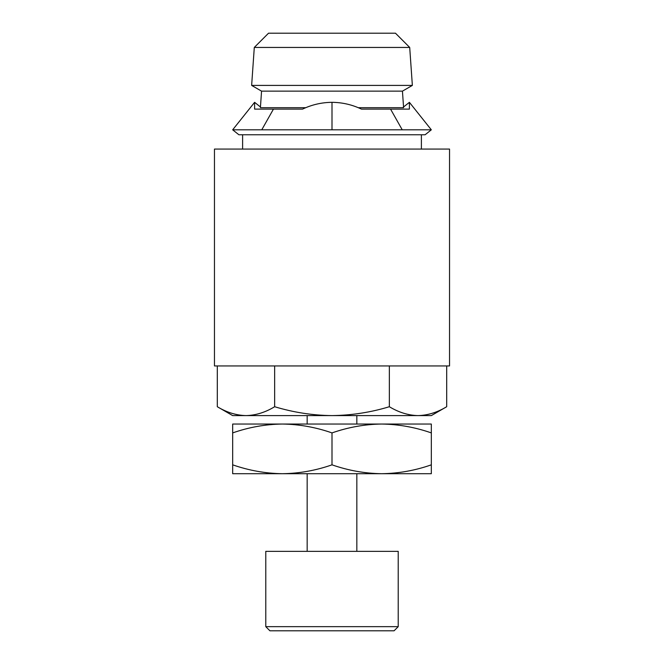 <?xml version="1.0" encoding="UTF-8"?>
<svg xmlns="http://www.w3.org/2000/svg" width="664" height="664" viewBox="0 0 664 664"><rect width="100%" height="100%" fill="white"/><g stroke="black" fill="none" stroke-linecap="round" stroke-linejoin="round"><path stroke-width="1" d="M356.834 551.344L356.834 473.706M307.166 551.344L307.166 473.706M265.783 626.658L398.217 626.658L398.217 551.344L265.783 551.344L265.783 626.658L269.924 630.8L394.076 630.8L398.217 626.658M254.295 47.443L268.53 33.2L395.47 33.2L409.705 47.443L254.295 47.443L251.639 85.407L412.361 85.407L402.442 91.142L261.558 91.142L251.639 85.407M403.596 107.692L358.485 107.692M356.834 424.039L356.834 415.598M307.166 424.039L307.166 415.598M446.689 365.939L446.689 406.725C437.327 412.394 427.765 415.349 418.021 415.598C427.79 415.357 437.352 412.402 446.689 406.725L431.326 415.598L245.979 415.598C236.21 415.357 226.648 412.402 217.311 406.725C226.673 412.394 236.235 415.349 245.979 415.598L232.674 415.598L217.311 406.725L217.311 365.939M449.536 365.939L214.464 365.939L214.464 149.076L449.536 149.076L449.536 365.939M245.979 415.598C255.756 415.357 265.318 412.402 274.655 406.725C293.463 412.419 312.578 415.373 332 415.598C351.663 415.34 370.778 412.377 389.345 406.725L389.345 365.939M389.345 406.725C398.707 412.394 408.269 415.349 418.021 415.598M274.655 406.725L274.655 365.939M431.326 424.039L232.674 424.039L232.674 432.911C248.851 427.234 265.409 424.279 282.341 424.039C299.232 424.288 315.782 427.243 332 432.911C348.177 427.234 364.727 424.279 381.659 424.039C398.549 424.288 415.108 427.243 431.326 432.911L431.326 424.039M305.515 107.692L260.404 107.692M282.341 473.706L232.674 473.706L232.674 464.833C248.892 470.494 265.451 473.457 282.341 473.706C299.273 473.465 315.823 470.51 332 464.833C348.218 470.494 364.768 473.457 381.659 473.706L282.341 473.706M431.326 473.706L381.659 473.706C398.591 473.465 415.149 470.51 431.326 464.833L431.326 473.706M431.326 464.833L431.326 432.911M232.674 464.833L232.674 432.911M332 464.833L332 432.911M254.602 102.322L232.674 129.812L238.891 134.767L425.109 134.767L431.326 129.812L409.397 102.322L409.397 109.112L361.448 109.112C352.144 104.688 342.325 102.422 332 102.322L332 129.812L261.765 129.812L273.443 109.112L254.602 109.112L254.602 102.322L260.454 106.987L261.558 91.142M261.765 129.812L232.674 129.812M332 102.322C321.675 102.422 311.856 104.688 302.552 109.112L273.443 109.112M332 129.812L402.235 129.812L390.556 109.112M402.235 129.812L431.326 129.812M403.181 107.277L409.397 102.322M402.442 91.142L403.546 106.987M409.705 47.443L412.361 85.407M421.391 134.767L421.391 149.076M242.609 134.767L242.609 149.076"/></g></svg>
